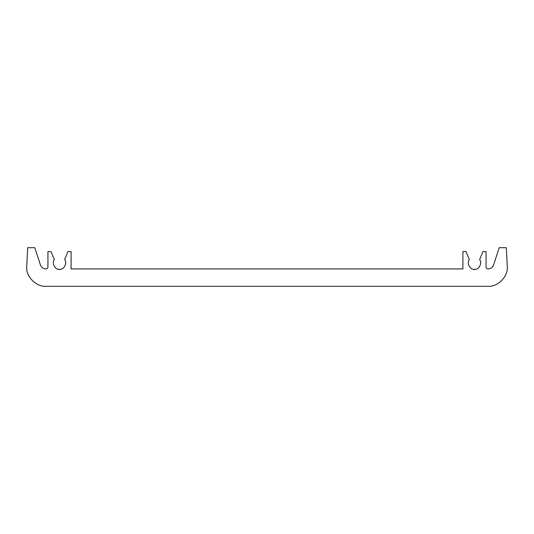 <?xml version="1.0" encoding="UTF-8"?>
<svg xmlns="http://www.w3.org/2000/svg" width="534" height="534" viewBox="0 0 534 534"><rect width="100%" height="100%" fill="white"/><g stroke="black" fill="none" stroke-linecap="round" stroke-linejoin="round"><path stroke-width="0.8" d="M40.404 264.931C41.385 267.441 43.221 268.769 45.911 268.929C43.221 268.769 41.385 267.441 40.404 264.931L34.803 247.696L27.695 247.696L26.7 267C25.839 276.552 36.452 287.165 46.004 286.304L487.996 286.304C497.548 287.165 508.161 276.552 507.3 267L506.305 247.696L499.197 247.696L493.596 264.931C492.615 267.441 490.779 268.769 488.089 268.929C490.779 268.769 492.615 267.441 493.596 264.931M487.996 268.929C486.834 268.809 486.194 268.161 486.067 267C486.194 268.161 486.834 268.809 487.996 268.929L488.089 268.929M47.933 267C47.806 268.161 47.166 268.809 46.004 268.929C47.166 268.809 47.806 268.161 47.933 267L47.933 251.561L51.017 251.561L54.401 259.664C51.384 262.708 55.062 269.95 59.301 269.31L59.514 269.77L59.728 269.31C63.96 269.95 67.638 262.708 64.621 259.664L68.005 251.561L71.095 251.561L71.095 268.929L462.905 268.929L462.905 251.561L465.995 251.561L469.379 259.664C466.362 262.708 470.04 269.95 474.272 269.31L474.486 269.77L474.699 269.31C478.938 269.95 482.616 262.708 479.599 259.664L482.983 251.561L486.067 251.561L486.067 267M71.095 268.929L462.905 268.929"/></g></svg>
